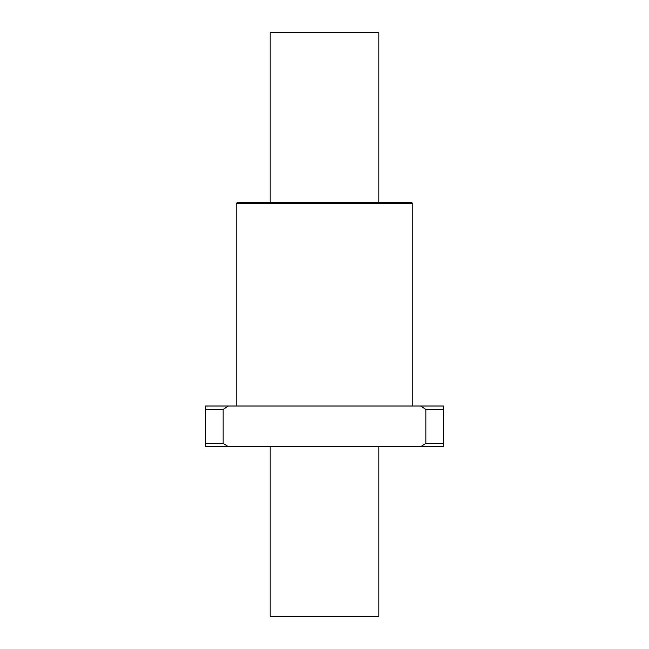 <?xml version="1.0" encoding="UTF-8"?>
<svg xmlns="http://www.w3.org/2000/svg" width="649" height="649" viewBox="0 0 649 649"><rect width="100%" height="100%" fill="white"/><g stroke="black" fill="none" stroke-linecap="round" stroke-linejoin="round"><path stroke-width="0.97" d="M420.552 446.755L443.356 446.755L443.356 406.006L420.552 406.006L425.866 409.397L425.866 443.356L420.552 446.755L228.448 446.755L223.134 443.356L223.134 409.397L228.448 406.006L420.552 406.006M228.448 406.006L205.644 406.006L205.644 446.755L228.448 446.755M443.356 443.356L425.866 443.356M223.134 443.356L205.644 443.356M443.356 409.397L425.866 409.397M223.134 409.397L205.644 409.397M378.838 202.245L378.838 32.45L270.162 32.45L270.162 202.245M270.162 446.755L270.162 616.55L378.838 616.55L378.838 446.755M412.796 203.608L236.204 203.608L237.566 202.245L411.434 202.245L412.796 203.608L412.796 406.006M236.204 203.608L236.204 406.006"/></g></svg>
